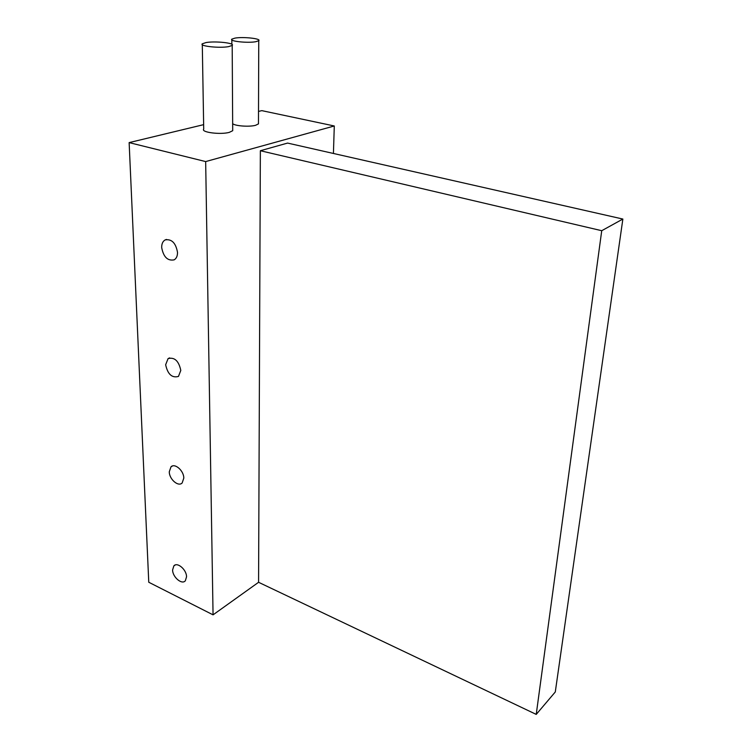 <?xml version="1.0" encoding="UTF-8"?>
<svg xmlns="http://www.w3.org/2000/svg" width="752" height="752" viewBox="0 0 752 752"><rect width="100%" height="100%" fill="white"/><g stroke="black" fill="none" stroke-linecap="round" stroke-linejoin="round"><path stroke-width="1.13" d="M234.991 38.108L231.813 39.151C228.993 41.247 247.671 43.268 255.746 41.717L258.754 40.711C261.517 38.606 243.178 36.613 234.991 38.108M232.669 123.657C235.019 126.016 249.335 127.05 255.558 125.311L258.472 123.901L258.481 122.896M206.029 42.563L202.279 43.804C199.177 46.173 219.537 48.363 228.646 46.624L232.189 45.43C235.216 43.043 215.269 40.881 206.029 42.563M202.297 44.65L203.717 129.1C200.728 132.324 220.458 134.871 229.285 132.371L232.706 130.707L232.706 129.551M172.603 569.95C172.537 577.075 181.928 585.094 185.34 580.77L186.543 576.812C186.646 569.696 177.265 561.659 173.853 565.88L172.603 569.95M169.275 471.795C169.228 479.203 178.271 487.099 182.144 482.981L183.798 478.122C183.883 470.733 174.878 462.818 171.005 466.813L169.275 471.795M165.647 364.748C167.734 374.308 172.011 378.19 178.468 376.423L180.8 370.407C178.769 360.894 174.53 356.956 168.081 358.601L165.647 364.748M161.68 247.54C163.457 257.005 167.63 261.113 174.182 259.844C176.419 258.481 177.538 255.99 177.519 252.371C175.808 242.962 171.691 238.807 165.158 239.907C162.799 241.27 161.642 243.808 161.68 247.54M333.427 153.464L334.292 125.979L205.663 161.577L213.06 614.845L258.575 582.292L260.361 150.729L287.574 143.077L622.863 219.048L601.732 230.704L260.361 150.729M334.292 125.979L261.809 110.638L258.519 111.428M203.642 124.653L129.137 142.607L148.764 582.255L213.06 614.845M205.663 161.577L129.137 142.607M601.732 230.704L536.232 714.4L555.286 691.962L622.863 219.048M536.232 714.4L258.575 582.292M231.823 39.894L231.851 44.293M166.521 239.446L165.158 239.907M169.642 357.896L168.081 358.601M172.528 465.977L171.005 466.813M175.244 564.987L173.853 565.88M232.189 45.43L232.706 130.707M258.754 40.711L258.472 123.901"/></g></svg>

